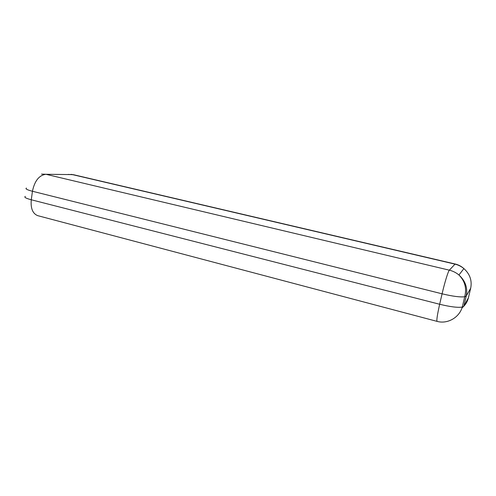 <?xml version="1.0" encoding="UTF-8"?>
<svg xmlns="http://www.w3.org/2000/svg" width="496" height="496" viewBox="0 0 496 496"><rect width="100%" height="100%" fill="white"/><g stroke="black" fill="none" stroke-linecap="round" stroke-linejoin="round"><path stroke-width="0.74" d="M463.847 306.206C466.11 303.794 467.635 300.979 468.416 297.774L470.76 287.916M68.219 174.425L73.737 174.766L455.148 263.996L449.339 270.171L45.923 174.282L72.435 174.604L454.913 264.114C458.254 264.914 461.249 266.408 463.884 268.59C461.354 266.309 458.44 264.777 455.148 263.996M463.345 306.714L461.999 307.911M41.534 174.096L45.923 174.282C39.11 175.218 34.615 180.879 32.451 191.264L442.085 293.812L439.661 304.259C450.182 306.826 457.715 307.768 462.272 307.092L464.721 296.744C466.879 288.306 464.95 281.058 458.936 275.001C456.115 272.645 452.916 271.039 449.339 270.171C448.173 271.225 444.664 282.584 442.085 293.812C452.637 296.335 460.183 297.315 464.721 296.744L466.234 296.025L470.698 288.182C472.18 280.556 469.904 274.028 463.884 268.59L458.936 275.001C465.384 280.848 467.815 287.854 466.234 296.025L463.797 306.292L468.416 297.774M437.075 321.377C436.461 320.366 437.323 314.662 439.661 304.259L31.279 199.776C30.523 208.339 32.674 213.633 37.721 215.655L437.075 321.377C447.33 324.303 459.215 317.719 462.272 307.092L463.797 306.292M26.449 188.052C25.005 188.771 27.001 189.844 32.451 191.264L31.279 199.776C25.848 198.319 23.858 197.197 25.315 196.397M73.737 174.766L70.978 174.363"/></g></svg>
